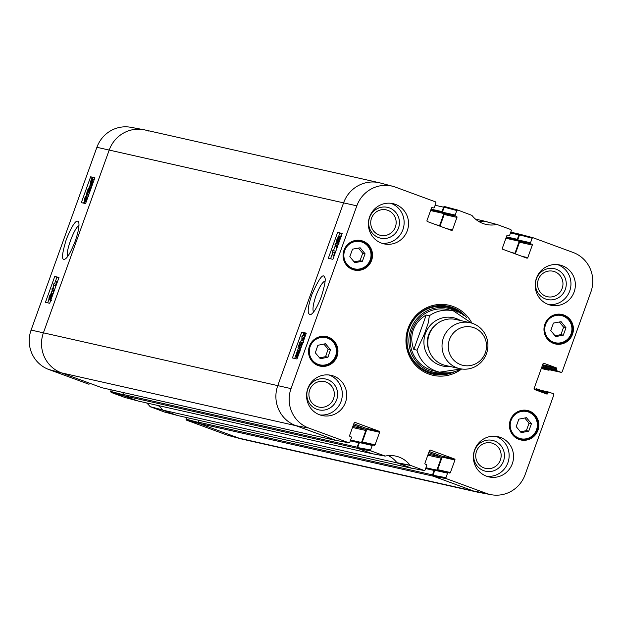<?xml version="1.0" encoding="UTF-8"?>
<svg xmlns="http://www.w3.org/2000/svg" width="622" height="622" viewBox="0 0 622 622"><rect width="100%" height="100%" fill="white"/><g stroke="black" fill="none" stroke-linecap="round" stroke-linejoin="round"><path stroke-width="0.93" d="M540.619 390.243L536.817 388.851A0.591 0.575 102.7 0 0 536.078 389.201L534.041 388.742M542.485 365.215L543.892 365.736L542.415 365.402M543.799 367.765L543.791 367.789A0.591 0.575 102.7 0 0 544.133 368.543L548.433 370.121L541.296 368.512M549.521 369.795A0.98 0.956 -77.3 0 1 548.433 370.121M510.468 232.97L518.927 234.875A0.98 0.956 -77.3 0 1 520.155 234.284L519.525 234.891L532.137 238.234L533.116 237.76L573.119 252.47A30.913 30.081 -77.3 0 1 590.9 291.936L562.117 371.87L561.231 372.376L549.008 369.678M518.927 234.875L517.325 239.307A0.591 0.575 102.7 0 0 517.667 240.061L517.691 240.069M519.253 241.297L514.938 253.271A0.98 0.956 -77.3 0 1 514.689 253.659M475.449 219.084L484.32 221.105M484.149 221.043A25.518 24.833 -77.3 0 1 479.057 221.65A25.518 24.833 -77.3 0 0 483.939 221.09L497.025 224.488L510.88 229.58L511.331 230.583L509.706 235.1A0.785 0.762 -77.3 0 1 508.718 235.575L508.812 235.606M435.128 205.268L443.587 207.173A0.98 0.956 -77.3 0 1 444.816 206.574L444.194 207.18L456.797 210.531L457.784 210.049L471.904 215.367A26.015 25.315 102.7 0 0 485.183 224.2A26.015 25.315 102.7 0 0 496.675 224.48M443.587 207.173L441.993 211.597A0.591 0.575 102.7 0 0 442.328 212.351L442.351 212.359M443.914 213.587L439.606 225.568A0.98 0.956 -77.3 0 1 439.35 225.949M336.72 440.547A0.98 0.956 -77.3 0 1 336.222 440.508L295.862 425.666A31.411 30.564 -77.3 0 1 277.793 385.57L343.601 202.803A31.411 30.564 -77.3 0 1 379.202 182.713A31.411 30.564 -77.3 0 1 382.934 183.817M353.42 424.88L365.262 429.234A0.98 0.956 -77.3 0 1 365.829 430.486L361.561 442.343M359.539 442.39L359.516 442.382A0.591 0.575 102.7 0 0 358.777 442.74L357.183 447.171L122.806 394.379A0.98 0.956 102.7 0 0 123.374 395.631L137.851 400.957L372.22 453.749L357.743 448.423A0.98 0.956 -77.3 0 1 357.183 447.171M430.268 450.095L430.455 450.141A0.785 0.762 102.7 0 0 429.475 450.616L424.95 463.165A0.785 0.762 102.7 0 0 425.401 464.167L426.303 464.502A0.785 0.762 -77.3 0 1 426.754 465.505L425.129 470.022L424.266 470.527L410.022 465.178L396.945 462.714A25.518 24.833 -77.3 0 0 388.283 455.615A25.518 24.833 -77.3 0 1 397.077 462.892L162.707 410.1L177.184 415.426A0.98 0.956 102.7 0 0 177.418 415.48M412.059 468.257A0.98 0.956 -77.3 0 1 411.554 468.218L397.077 462.892M428.76 452.591L440.601 456.945A0.98 0.956 -77.3 0 1 441.161 458.196L436.901 470.053M434.871 470.1L434.848 470.092A0.591 0.575 102.7 0 0 434.117 470.45L432.515 474.881L198.146 422.089A0.98 0.956 102.7 0 0 198.706 423.341L239.066 438.183A31.411 30.564 102.7 0 0 242.798 439.287L477.175 492.08A31.411 30.564 -77.3 0 1 473.443 490.976L433.083 476.133A0.98 0.956 -77.3 0 1 432.515 474.881M198.146 422.089L198.791 420.301M162.707 410.1A25.518 24.833 102.7 0 0 158.252 405.552A25.518 24.833 102.7 0 1 162.575 409.929L150.096 406.632L164.348 411.982M122.806 394.379L123.451 392.591M379.202 182.713L144.825 129.92A31.411 30.564 102.7 0 0 109.223 150.011L43.423 332.778A31.411 30.564 102.7 0 0 61.485 372.873L101.845 387.716A0.98 0.956 102.7 0 0 102.086 387.77M413.824 349.455C411.282 342.792 411.111 336.292 413.319 329.955C415.659 323.665 419.959 318.682 426.226 315.012L429.398 315.727L428.146 323.238L424.686 333.283L416.997 350.17L413.824 349.455L426.226 315.012M449.457 339.628A19.632 19.103 -77.3 0 1 482.12 333.54A19.632 19.103 -77.3 0 1 470.605 365.511A19.632 19.103 -77.3 0 1 449.457 339.628M443.447 337.769A23.558 22.921 -77.3 0 1 470.154 322.701A23.558 22.921 -77.3 0 1 487.337 350.722A23.558 22.921 -77.3 0 1 459.798 368.659A23.558 22.921 -77.3 0 1 443.447 337.769M459.798 368.659L445.546 365.456A23.558 22.921 -77.3 0 1 429.196 334.558A23.558 22.921 -77.3 0 1 455.903 319.49L470.154 322.701M313.527 312.073C312.345 309.461 313.154 304.049 315.945 295.839C319.218 287.263 322.235 282.302 324.995 280.957M410.022 465.178A26.015 25.315 102.7 0 0 394.916 455.934A26.015 25.315 102.7 0 0 385.243 456.066L371.046 450.966L370.595 449.963L357.65 447.552L358.101 448.555L372.267 453.718M430.455 450.141L454.495 458.982L441.713 456.105A0.785 0.762 -77.3 0 1 442.164 457.1L454.946 459.985A0.785 0.762 102.7 0 0 454.495 458.982M454.946 459.985L450.421 472.533L437.647 469.657A0.785 0.762 -77.3 0 1 437.212 470.123M447.56 473.155L445.935 477.673L432.99 475.262L434.786 470.279L447.56 473.155A0.785 0.762 -77.3 0 1 448.548 472.681L449.442 473.008A0.785 0.762 102.7 0 0 450.421 472.533M535.262 389.8L548.052 392.622A0.785 0.762 -77.3 0 1 549.039 392.148L553.424 393.765L553.875 394.76L525.1 474.703A30.913 30.081 -77.3 0 1 491.147 494.692A30.913 30.081 -77.3 0 1 486.388 493.386L446.386 478.676L445.935 477.673M548.052 392.622L547.725 393.547L541.855 392.225M543.791 363.279L543.978 363.318A0.785 0.762 102.7 0 0 542.998 363.792L534.088 388.532A0.785 0.762 102.7 0 0 534.539 389.535L546.738 394.021A0.785 0.762 102.7 0 0 547.725 393.547M543.978 363.318L556.177 367.804L543.403 364.927A0.785 0.762 -77.3 0 1 543.853 365.93L556.628 368.807A0.785 0.762 102.7 0 0 556.177 367.804M556.628 368.807L556.293 369.732L543.519 366.848A0.785 0.762 102.7 0 0 543.97 367.851L556.744 370.735A0.785 0.762 -77.3 0 1 556.293 369.732M556.744 370.735L561.137 372.345M532.137 238.234L530.512 242.751L517.737 239.874A0.785 0.762 102.7 0 0 518.188 240.877L530.963 243.754A0.785 0.762 -77.3 0 1 530.512 242.751M530.963 243.754L519.082 241.204A0.785 0.762 -77.3 0 1 519.533 242.207L532.308 245.091A0.785 0.762 102.7 0 0 531.857 244.088M532.308 245.091L527.79 257.64L521.92 256.318M507.63 235.202L507.824 235.248A0.785 0.762 102.7 0 0 506.837 235.722L502.319 248.271A0.785 0.762 102.7 0 0 502.77 249.274L526.811 258.114A0.785 0.762 102.7 0 0 527.79 257.64M507.824 235.248L508.718 235.575M456.797 210.531L455.172 215.049L442.397 212.164A0.785 0.762 102.7 0 0 442.848 213.167L455.623 216.044A0.785 0.762 -77.3 0 1 455.172 215.049M455.623 216.044L443.743 213.502A0.785 0.762 -77.3 0 1 444.194 214.504L456.976 217.381A0.785 0.762 102.7 0 0 456.525 216.378M456.976 217.381L452.451 229.93L446.588 228.608M432.298 207.491L432.484 207.538A0.785 0.762 102.7 0 0 431.505 208.012L426.98 220.569A0.785 0.762 102.7 0 0 427.431 221.572L451.471 230.404A0.785 0.762 102.7 0 0 452.451 229.93M432.484 207.538L433.472 207.896A0.785 0.762 -77.3 0 1 433.378 207.865M354.929 422.385L355.115 422.431A0.785 0.762 102.7 0 0 354.136 422.906L349.618 435.462A0.785 0.762 102.7 0 0 350.069 436.465L350.963 436.792A0.785 0.762 -77.3 0 1 351.414 437.795L349.789 442.312L348.926 442.817L308.807 428.076A30.913 30.081 -77.3 0 1 291.026 388.618L356.826 205.843A30.913 30.081 -77.3 0 1 392.941 186.343A30.913 30.081 -77.3 0 1 395.538 187.16L435.54 201.87L435.991 202.873L434.366 207.39A0.785 0.762 -77.3 0 1 433.472 207.896M355.115 422.431L379.156 431.271L366.381 428.395A0.785 0.762 -77.3 0 1 366.832 429.398L379.607 432.274A0.785 0.762 102.7 0 0 379.156 431.271M379.607 432.274L375.089 444.831L362.307 441.947A0.785 0.762 -77.3 0 1 361.872 442.413M357.65 447.552L359.446 442.569L372.22 445.445A0.785 0.762 -77.3 0 1 373.208 444.971L374.102 445.305A0.785 0.762 102.7 0 0 375.089 444.831M372.22 445.445L370.595 449.963M371.606 260.408A15.115 14.71 -77.3 0 1 354.47 270.072A15.115 14.71 -77.3 0 1 343.445 252.097A15.115 14.71 -77.3 0 1 361.118 240.582A15.115 14.71 -77.3 0 1 371.606 260.408M572.504 334.294A15.115 14.71 -77.3 0 1 555.376 343.966A15.115 14.71 -77.3 0 1 544.343 325.982A15.115 14.71 -77.3 0 1 562.016 314.468A15.115 14.71 -77.3 0 1 572.504 334.294M537.944 430.3A15.115 14.71 -77.3 0 1 520.808 439.964A15.115 14.71 -77.3 0 1 509.783 421.988A15.115 14.71 -77.3 0 1 527.456 410.473A15.115 14.71 -77.3 0 1 537.944 430.3M337.046 356.406A15.115 14.71 -77.3 0 1 319.91 366.078A15.115 14.71 -77.3 0 1 308.885 348.095A15.115 14.71 -77.3 0 1 326.55 336.588A15.115 14.71 -77.3 0 1 337.046 356.406M407.293 230.676A20.612 20.059 -77.3 0 1 383.93 243.855A20.612 20.059 -77.3 0 1 368.893 219.341A20.612 20.059 -77.3 0 1 392.987 203.643A20.612 20.059 -77.3 0 1 407.293 230.676M574.114 292.029A20.612 20.059 -77.3 0 1 550.75 305.208A20.612 20.059 -77.3 0 1 535.713 280.693A20.612 20.059 -77.3 0 1 559.808 264.995A20.612 20.059 -77.3 0 1 574.114 292.029M512.303 463.724A20.612 20.059 -77.3 0 1 488.939 476.903A20.612 20.059 -77.3 0 1 473.894 452.388A20.612 20.059 -77.3 0 1 497.997 436.691A20.612 20.059 -77.3 0 1 512.303 463.724M345.482 402.372A20.612 20.059 -77.3 0 1 322.118 415.55A20.612 20.059 -77.3 0 1 307.081 391.036A20.612 20.059 -77.3 0 1 331.176 375.338A20.612 20.059 -77.3 0 1 345.482 402.372M471.935 323.183A35.921 34.956 102.7 0 0 438.689 304.5A35.921 34.956 102.7 0 0 408.141 328.198A35.921 34.956 102.7 0 0 419.85 369.141A35.921 34.956 102.7 0 0 461.617 368.994M371.513 218.236A13.046 12.697 -77.3 0 1 393.228 214.186A13.046 12.697 -77.3 0 1 385.57 235.443A13.046 12.697 -77.3 0 1 371.513 218.236M309.702 389.924A13.046 12.697 -77.3 0 1 331.409 385.881A13.046 12.697 -77.3 0 1 323.759 407.13A13.046 12.697 -77.3 0 1 309.702 389.924M476.522 451.284A13.046 12.697 -77.3 0 1 498.23 447.234A13.046 12.697 -77.3 0 1 490.579 468.483A13.046 12.697 -77.3 0 1 476.522 451.284M538.333 279.589A13.046 12.697 -77.3 0 1 560.041 275.538A13.046 12.697 -77.3 0 1 552.39 296.795A13.046 12.697 -77.3 0 1 538.333 279.589M516.174 426.599L518.857 419.15L526.453 417.681L531.429 423.73L528.747 431.17L521.15 432.648L516.174 426.599M520.443 431.785L526.367 430.634L529.05 423.193L524.781 418.007M528.747 431.17L526.367 430.634M531.429 423.73L529.05 423.193M526.741 410.714A15.115 14.71 102.7 0 0 525.481 410.17M518.904 439.389A15.115 14.71 102.7 0 0 520.272 439.435M354.073 261.823L360.006 260.735L362.704 253.247L358.451 248.085M362.385 261.271L354.773 262.663L349.828 256.653L352.526 249.165L360.13 247.774L365.083 253.784L362.385 261.271L360.006 260.735M365.083 253.784L362.704 253.247M360.402 240.823A15.115 14.71 102.7 0 0 359.143 240.279M352.565 269.505A15.115 14.71 102.7 0 0 353.934 269.551M555.648 336.588L550.765 330.523L553.44 323.075L561.098 321.675L565.981 327.74L563.299 335.188L555.648 336.588M554.964 335.74L560.92 334.652L563.602 327.203L559.403 321.986M563.299 335.188L560.92 334.652M565.981 327.74L563.602 327.203M561.301 314.716A15.115 14.71 102.7 0 0 560.049 314.172M553.463 343.391A15.115 14.71 102.7 0 0 554.832 343.437M320.346 358.754L315.331 352.806L317.85 345.303L325.477 343.733L330.492 349.681L327.973 357.183L320.346 358.754M319.607 357.883L325.594 356.647L328.113 349.144L323.837 344.067M327.973 357.183L325.594 356.647M330.492 349.681L328.113 349.144M325.842 336.829A15.115 14.71 102.7 0 0 324.583 336.284M318.005 365.503A15.115 14.71 102.7 0 0 319.366 365.549M432.601 374.001A34.746 33.813 102.7 0 0 451.401 372.454M464.191 315.673A34.746 33.813 102.7 0 0 447.871 306.218M457.512 312.12A32.795 31.916 102.7 0 0 412.075 326.27A32.795 31.916 102.7 0 0 429.709 371.085A32.795 31.916 102.7 0 0 443.844 372.803M450.546 310.386A31.411 30.564 102.7 0 0 411.966 330.165A31.411 30.564 102.7 0 0 430.199 369.779A31.411 30.564 102.7 0 0 436.799 371.388M448.928 310.23A31.411 30.564 102.7 0 0 446.153 309.289M373.013 444.932L360.433 442.094A0.785 0.762 102.7 0 0 359.446 442.569M362.307 441.947L366.832 429.398M366.381 428.395L353.825 423.776M392.941 186.343L380.291 182.985A31.411 30.564 102.7 0 0 343.601 202.803L277.793 385.57A31.411 30.564 102.7 0 0 295.862 425.666L336.105 440.423M439.987 226.183L444.194 214.504M443.743 213.502L442.848 213.167M442.397 212.164L444.194 207.18M497.095 224.511L483.939 221.09M515.327 253.893L519.533 242.207M519.082 241.204L518.188 240.877M517.737 239.874L519.525 234.891M548.814 369.639L543.97 367.851M543.519 366.848L543.853 365.93M543.403 364.927L542.679 364.663M548.845 392.101L536.265 389.271A0.785 0.762 102.7 0 0 535.278 389.745M432.99 475.262L433.441 476.265L473.443 490.976A31.411 30.564 102.7 0 0 478.279 492.305L491.147 494.692M448.353 472.634L435.765 469.804A0.785 0.762 102.7 0 0 434.786 470.279M437.647 469.657L442.164 457.1M441.713 456.105L429.157 451.486M396.945 462.714L411.445 468.133M335.118 252.54L332.972 252.05L332.078 254.787L332.856 250.549L335.608 251.179L335.297 252.61M335.242 252.765L332.972 252.05M334.411 252.571L333.835 255.385L332.405 254.857M333.835 255.385L332.078 254.787M335.001 244.485L335.398 243.389L337.07 247.245L336.673 248.341L335.001 244.485M337.699 245.931L336.829 243.917L335.398 243.389M338.352 237.518L338.104 239.384L337 241.087L337.241 239.198L338.337 237.511M338.119 241.826L338.36 239.493L339.744 237.34L339.488 239.703L338.096 241.826M338.827 236.103L338.788 237.868L340.242 235.94L339.76 239.773L337.606 243.233L337.676 240.955L336.494 242.487L336.961 239.159L338.827 236.103L340.281 236.64M340.242 235.94L341.703 236.477M338.547 243.575L339.013 243.746M298.848 352.052L297.946 351.718L298.599 351.407M298.63 351.43L297.635 355.706L297.946 351.718M296.733 356.445L296.912 353.731L297.674 352.106L297.355 356.103L296.694 356.437M298.918 350.388L298.599 354.112L297.518 357.238L297.23 357.72L297.308 356.771L296.375 357.456L296.702 353.693L298.078 350.085L298 351.033L298.918 350.388L300.387 350.932M298.887 350.38L298.078 350.085M301.95 341.906L302.276 342.932L301.561 345.918L299.516 349.3L301.281 345.863L301.46 343.36L299.991 345.583L299.026 348.926L298.008 347.527L299.991 342.022L298.723 346.516L299.236 347.286L299.82 345.148L301.95 341.906L303.419 342.45M300.053 347.853L299.532 347.659M299.579 349.129L299.026 348.926M301.188 342.419L300.309 342.1M299.353 346.749L298.723 346.516M300.372 349.618L299.516 349.3M304.726 335.375L303.272 339.044M302.486 339.153L301.818 338.236L302.16 336.696L304.08 334.737L304.407 337.202L302.346 339.114M304.578 333.338L304.679 337.264L303.489 339.713L301.981 340.553L301.888 336.619L304.578 333.338L306.141 333.897M306.016 333.866L304.827 333.423M342.092 233.732L339.775 233.203L338.733 236.103M336.448 242.456L336.028 243.622M335.39 245.387L333.478 250.689M332.195 254.258L330.57 258.775M306.203 333.431L303.886 332.894L303.637 333.579M301.343 339.954L300.543 342.186M298.412 348.087L294.68 358.466M332.887 259.312L328.323 258.262L337.629 232.41L342.193 233.46L332.887 259.312M337.629 232.41L339.775 233.203M296.997 359.003L292.433 357.953L301.74 332.109L306.296 333.159L296.997 359.003M301.74 332.109L303.886 332.894M311.894 294.463C307.33 308.263 306.996 314.957 310.883 314.545C313.923 312.78 317.422 306.809 321.364 296.64C324.995 284.736 326.06 278.322 324.56 277.381C323.23 272.833 319.008 278.524 311.894 294.463M369.623 217.451A15.799 15.371 102.7 0 0 386.643 238.28A15.799 15.371 102.7 0 0 395.903 212.545A15.799 15.371 102.7 0 0 369.623 217.451M381.76 243.233A20.612 20.059 102.7 0 0 402.893 229.681A20.612 20.059 102.7 0 0 390.756 203.277M307.804 389.139A15.799 15.371 102.7 0 0 324.824 409.968A15.799 15.371 102.7 0 0 334.092 384.24A15.799 15.371 102.7 0 0 307.804 389.139M319.941 414.928A20.612 20.059 102.7 0 0 341.074 401.377A20.612 20.059 102.7 0 0 328.945 374.965M474.625 450.499A15.799 15.371 102.7 0 0 491.644 471.328A15.799 15.371 102.7 0 0 500.912 445.593A15.799 15.371 102.7 0 0 474.625 450.499M486.762 476.281A20.612 20.059 102.7 0 0 507.894 462.729A20.612 20.059 102.7 0 0 495.765 436.317M536.436 278.804A15.799 15.371 102.7 0 0 553.456 299.633A15.799 15.371 102.7 0 0 562.723 273.898A15.799 15.371 102.7 0 0 536.436 278.804M548.573 304.586A20.612 20.059 102.7 0 0 569.705 291.042A20.612 20.059 102.7 0 0 557.576 264.63M454.41 371.777A34.746 33.813 -77.3 0 1 433.06 374.11A34.746 33.813 -77.3 0 1 408.949 328.54A34.746 33.813 -77.3 0 1 448.33 306.319A34.746 33.813 -77.3 0 1 466.617 317.578M226.462 434.84A30.913 30.081 102.7 0 0 229.059 435.657L241.709 439.015A31.411 30.564 -77.3 0 1 239.066 438.183L199.071 423.473L186.46 420.13L226.462 434.84L239.066 438.183L473.443 490.976L486.388 493.386M198.091 422.33L186.009 419.127L186.46 420.13M186.009 419.127L186.577 417.549M146.551 402.916A26.015 25.315 -77.3 0 1 150.096 406.632M122.752 394.62L110.669 391.417L111.12 392.42L125.038 397.528M110.669 391.417L111.237 389.838M101.557 387.607L61.485 372.873A31.411 30.564 -77.3 0 1 43.423 332.778L109.223 150.011A31.411 30.564 -77.3 0 1 143.721 129.695L130.853 127.308A30.913 30.081 102.7 0 0 96.9 147.297L31.1 330.064A30.913 30.081 102.7 0 0 48.881 369.53L89.016 384.272M143.721 129.695A31.411 30.564 -77.3 0 1 148.557 131.024M124.975 397.512L137.711 400.902L123.731 395.763L111.12 392.42M176.889 415.309L162.91 410.178L150.431 406.874M53.881 283.764L55.879 284.207L56.781 281.471L55.957 285.692L53.399 285.125L53.881 283.764M57.449 281.719L56.781 281.471M55.941 285.902L53.399 285.125M53.811 291.749L53.414 292.845L51.929 289.059L52.326 287.963L53.834 291.757M54.417 290.147L53.764 288.491L52.326 287.963M51.844 295.162L51.587 297.052L50.522 298.747L50.786 296.881L51.844 295.162M49.2 298.949L49.496 296.601L50.849 294.463L50.545 296.78L49.185 298.941M52.341 293.763L51.851 297.083L50.032 300.146L50.11 298.397L48.703 300.348L49.239 296.531L51.338 293.055L51.222 295.318L52.341 293.763L53.026 294.012L52.38 293.778M50.724 300.403L51.447 300.675M50.685 300.504L50.087 300.861M51.338 293.055L52.994 293.996M91.263 181.391L90.96 184.547L90.346 184.874M90.377 184.882L90.983 181.29M92.281 179.867L91.232 184.159L91.613 180.193L92.243 179.851M92.476 180.512L91.613 180.193M92.437 180.085L91.924 179.898M91.908 186.001L91.076 185.698L90.804 186.172L90.89 185.232L89.988 185.885L91.387 186.398M91.722 186.514L90.804 186.172M91.862 186.289L91.426 186.413M91.457 186.421L90.027 185.892L90.408 182.192L91.488 179.066L91.768 178.584L91.675 179.525L92.561 178.833L94.225 179.564M92.421 178.825L91.768 178.584M92.561 178.833L92.173 182.573L91.076 185.698M92.639 178.856L94.039 179.369M92.204 185.185L91.17 184.804M89.397 188.583L88.946 188.419L87.702 190.441L87.477 192.921L88.907 190.69L89.887 187.346L90.812 188.707L88.829 194.212L90.12 189.733L89.646 188.979L89.055 191.109L86.956 194.367L88.363 194.88M91.247 187.852L89.887 187.346M88.923 194.297L88.526 194.15M88.425 194.904L86.987 194.375L86.707 193.364L87.438 190.394L89.436 186.989L88.946 188.419M90.812 187.689L89.436 186.989M86.66 197.205L86.676 199.545L84.833 201.536L84.584 199.102L86.551 197.158M87.026 197.85L85.665 201.334M85.642 203.417L84.328 202.935L84.328 199.048L85.494 196.591L86.924 195.72L86.924 199.615L84.211 202.904L85.541 203.386M86.924 195.72L88.479 196.28M58.888 277.723L56.905 277.288L54.518 283.904M53.997 285.35L52.971 288.196M52.31 290.031L51.222 293.063M48.617 300.309L47.7 302.836M94.777 178.032L92.795 177.597L92.359 178.802M89.848 185.776L89.412 186.989M86.8 194.227L86.217 195.852M83.807 202.547L83.597 203.145M54.744 276.495L58.997 277.428L49.69 303.272L45.437 302.339L54.744 276.495L56.905 277.288M90.633 176.803L94.886 177.736L85.579 203.581L81.334 202.648L90.633 176.803L92.795 177.597M67.642 256.489C65.154 252.501 74.469 227.147 78.947 225.708M75.208 241.149C78.535 231.446 79.663 225.032 78.582 221.898C76.452 218.944 72.385 224.721 66.383 239.213C61.796 254.211 61.298 260.851 64.898 259.141C67.479 257.951 70.916 251.949 75.208 241.149M544.133 368.543L541.498 367.944M543.791 367.789L541.723 367.322M543.69 366.366L542.19 366.031M441.993 211.597L431.093 209.147M519.914 234.23L510.755 232.169M411.554 468.218L177.184 415.426M123.374 395.631L357.743 448.423M358.777 442.74L350.318 440.835M336.222 440.508L101.845 387.716M198.706 423.341L433.083 476.133M517.667 240.061L506.207 237.48M517.325 239.307L506.432 236.85M517.691 240.248L506.145 237.643M519.191 241.258L505.919 238.265M514.938 253.271L511.587 252.516M440.601 456.945L428.2 454.153M441.161 458.196L427.827 455.195M435.198 469.828L425.946 467.744M434.708 470.061L425.829 468.063L434.778 470.069M434.117 470.45L425.658 468.545M439.606 225.568L436.247 224.806M443.851 213.548L430.587 210.563M442.351 212.537L430.805 209.933M442.328 212.351L430.867 209.769M365.262 429.234L352.861 426.443M359.858 442.118L350.606 440.034M365.829 430.486L352.487 427.485M48.881 369.53L61.485 372.873L295.862 425.666L308.807 428.076M31.1 330.064L291.026 388.618M96.9 147.297L356.826 205.843M461.112 368.916A31.411 30.564 -77.3 0 1 439.614 372.166A31.411 30.564 -77.3 0 1 416.997 350.17M429.398 315.727A31.411 30.564 -77.3 0 1 453.415 310.883L471.569 323.075M449.994 366.451A24.732 24.071 -77.3 0 1 425.409 333.548A24.732 24.071 -77.3 0 1 460.35 320.493M429.071 350.536A21.202 20.635 -77.3 0 1 428.636 334.737A21.202 20.635 -77.3 0 1 434.623 325.897M534.205 416.095A13.941 13.567 -77.3 0 1 526.103 438.821A13.941 13.567 -77.3 0 1 511.027 420.503A13.941 13.567 -77.3 0 1 534.205 416.095M511.556 433.231A14.726 14.329 102.7 0 0 520.365 439.459A14.726 14.329 102.7 0 0 535.822 432.655A14.726 14.329 102.7 0 0 534.617 415.543A14.726 14.329 102.7 0 0 526.842 410.738A14.726 14.329 102.7 0 0 516.206 412.588M344.705 250.565A13.941 13.567 -77.3 0 1 367.897 246.242A13.941 13.567 -77.3 0 1 359.726 268.945A13.941 13.567 -77.3 0 1 344.705 250.565M345.218 263.339A14.726 14.329 102.7 0 0 354.027 269.575A14.726 14.329 102.7 0 0 371.241 258.355A14.726 14.329 102.7 0 0 360.503 240.846A14.726 14.329 102.7 0 0 349.867 242.704M556.107 315.432A13.941 13.567 -77.3 0 1 571.058 333.866A13.941 13.567 -77.3 0 1 547.858 338.111A13.941 13.567 -77.3 0 1 556.107 315.432M546.116 337.225A14.726 14.329 102.7 0 0 554.933 343.461A14.726 14.329 102.7 0 0 572.139 332.249A14.726 14.329 102.7 0 0 561.402 314.732A14.726 14.329 102.7 0 0 555.804 314.623A14.726 14.329 102.7 0 0 550.765 316.59M320.346 337.606A13.941 13.567 -77.3 0 1 335.701 355.683A13.941 13.567 -77.3 0 1 312.586 360.457A13.941 13.567 -77.3 0 1 320.346 337.606M310.658 359.337A14.726 14.329 102.7 0 0 319.467 365.573A14.726 14.329 102.7 0 0 336.681 354.361A14.726 14.329 102.7 0 0 325.936 336.852A14.726 14.329 102.7 0 0 320.027 336.797A14.726 14.329 102.7 0 0 315.307 338.702M426.871 372.049A34.568 33.642 102.7 0 0 428.068 372.516A34.568 33.642 102.7 0 0 450.538 372.594M463.468 315.183A34.568 33.642 102.7 0 0 441.861 305.519M460.498 313.441A33.798 32.896 102.7 0 0 411.243 323.751A33.798 32.896 102.7 0 0 428.465 371.824A33.798 32.896 102.7 0 0 447.109 372.889M338.065 239.501L337.241 239.198M339.425 239.882L338.36 239.493M337.365 242.805L337.925 243.015M339.596 236.391L338.873 236.119M341.175 236.282L340.304 235.956M297.526 353.957L296.912 353.731M299.959 350.769L298.995 350.419M301.219 346.034L299.991 345.583M303.007 342.302L302.02 341.937M302.72 343.095L302.276 342.932M303.248 338.765L301.818 338.236M303.59 337.225L302.16 336.696M303.886 339.861L303.489 339.713M384.831 456.035L372.018 453.671M397.287 462.962L410.357 465.427M457.652 210.018L445.173 206.706M358.101 448.555L371.046 450.966M348.802 442.786L335.864 440.376M424.142 470.496L411.196 468.086M433.441 476.265L446.386 478.676M532.984 237.728L520.513 234.416M51.548 297.16L50.786 296.881M50.483 296.958L49.496 296.601M52.777 293.584L51.393 293.079M91.17 182.409L90.61 182.207M90.828 185.908L90.423 185.76M93.028 182.884L92.173 182.573M88.845 190.861L87.702 190.441M89.552 191.296L89.055 191.109M86.023 199.631L84.584 199.102M88.238 196.202L87.15 195.798M137.649 400.879L124.905 397.489M164.286 411.966L176.858 415.302L164.216 411.951M548.55 370.16L541.296 368.519M510.763 232.162L520.039 234.253M177.301 415.457L411.671 468.249M101.961 387.747L336.339 440.539M461.236 368.939L439.614 372.166M517.644 438.852L520.365 439.459C531.126 443.766 544.398 426.272 534.632 415.55L526.842 410.738L524.121 410.123M351.306 268.961L354.027 269.575C370.751 273.408 380.337 245.659 360.503 240.846L357.782 240.232M552.212 342.846L554.933 343.461C571.649 347.294 581.243 319.553 561.402 314.732L558.68 314.126M316.746 364.958L319.467 365.573C336.191 369.406 345.778 341.665 325.936 336.852L323.215 336.238M372.143 453.71L384.956 456.074M484.289 221.098L497.025 224.488M360.34 442.063L373.114 444.948M335.981 440.407L348.926 442.817M411.321 468.117L424.266 470.527M435.672 469.773L448.454 472.65M536.172 389.24L548.946 392.117M561.231 372.376L548.915 369.662M520.443 234.393L533.054 237.744M445.111 206.691L457.714 210.034"/></g></svg>
